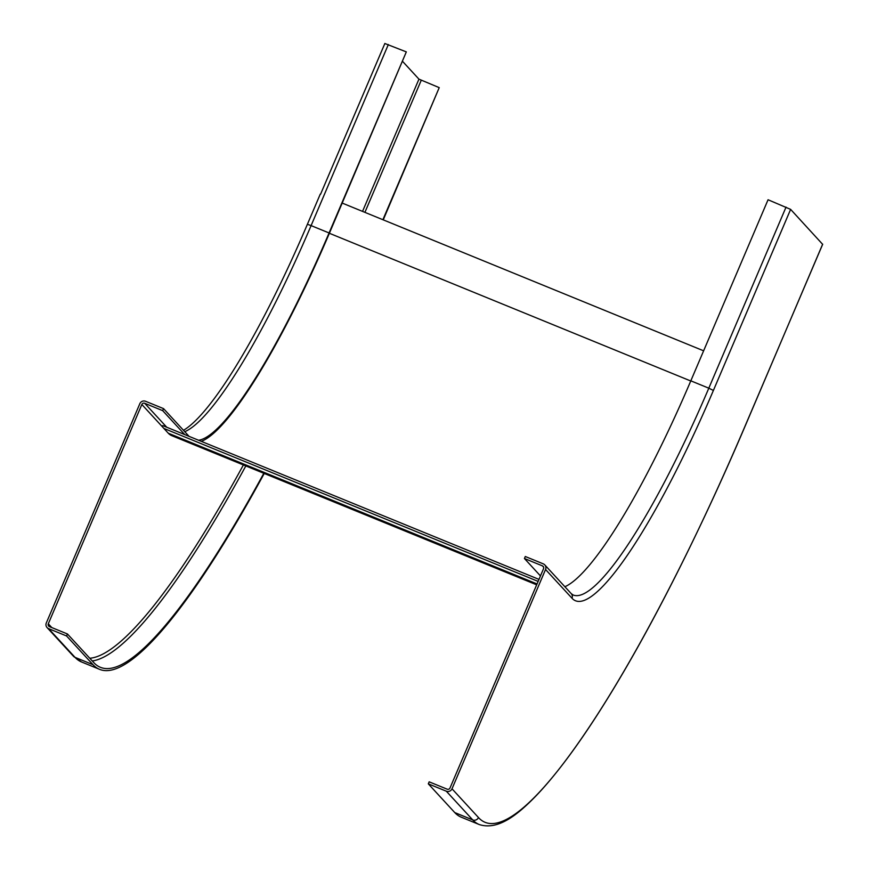 <?xml version="1.0" encoding="UTF-8"?>
<svg xmlns="http://www.w3.org/2000/svg" width="869" height="869" viewBox="0 0 869 869"><rect width="100%" height="100%" fill="white"/><g stroke="black" fill="none" stroke-linecap="round" stroke-linejoin="round"><path stroke-width="1.3" d="M564.883 586.727A265.023 47.589 112.2 0 0 690.822 380.828L768.055 199.751L790.627 209.375L822.606 244.287M428.308 783.849L446.297 791.192A4.388 4.302 -42.6 0 0 452.01 788.802L545.547 569.51A4.388 4.302 -42.6 0 0 543.266 563.851L525.289 556.497L524.431 558.506L542.408 565.86A2.194 2.151 137.4 0 1 543.549 568.695L450.012 787.987A2.194 2.151 137.4 0 1 447.155 789.182L429.167 781.828L428.308 783.849L454.759 812.569A513.025 92.125 -67.8 0 0 461.233 817.175L479.221 824.529C498.013 830.645 517.435 814.84 535.239 796.677C551.142 780.253 568.706 757.692 587.922 729.015C636.803 656.269 694.494 545.037 745.461 425.332L822.661 244.167M524.431 558.506L540.464 575.93M51.792 627.57L48.306 623.779A2.194 2.151 137.4 0 0 49.446 626.614L67.434 633.968L66.576 635.978L48.588 628.624A4.388 4.302 -42.6 0 1 47.067 627.57L73.517 656.301A4.388 4.302 137.4 0 0 75.027 657.344L48.588 628.624M189.062 436.357L163.546 408.626L145.558 401.282A4.388 4.302 -42.6 0 0 139.844 403.672L46.307 622.964A4.388 4.302 -42.6 0 0 47.067 627.57M163.546 408.626L162.688 410.646L144.699 403.292A2.194 2.151 137.4 0 0 141.843 404.487L168.282 433.207A269.412 48.382 -67.8 0 0 175.799 436.281M48.306 623.779L141.843 404.487M263.807 473.29A510.831 91.734 -67.8 0 1 100.315 667.273A510.831 91.734 -67.8 0 1 93.874 662.689L67.434 633.968M402.662 61.46L418.945 79.144L439.225 87.639L382.892 219.705M439.225 87.639L383.251 219.857M66.576 635.978L93.016 664.698A513.025 92.125 112.2 0 0 99.49 669.304A513.025 92.125 112.2 0 0 264.241 473.464M184.717 434.576L162.688 410.646M384.924 43.537L406.323 51.89L329.079 232.957A265.023 47.589 -67.8 0 1 198.599 440.257M406.323 51.89L329.373 233.272A267.217 47.98 112.2 0 1 201.271 441.343M320.27 194.113L307.398 224.289A267.217 47.98 112.2 0 1 183.489 430.296M342.245 203.096L703.629 350.815M163.872 428.417L538.128 581.404M162.731 425.593L538.986 579.395M786.043 207.104L708.811 388.182L690.822 380.828M790.627 209.375L713.395 390.453L708.811 388.182A265.023 47.589 -67.8 0 1 573.062 594.95L571.226 593.625A4.388 4.302 137.4 0 1 571.998 598.23L545.547 569.51M452.01 788.802L478.461 817.533A508.637 91.343 112.2 0 0 745.428 425.245M713.395 390.453A269.412 48.382 -67.8 0 1 571.998 598.23M745.374 425.365L822.693 244.254M446.297 791.192L472.747 819.923A513.025 92.125 112.2 0 0 479.221 824.529M478.461 817.533A4.388 4.302 137.4 0 1 472.747 819.923L454.759 812.569M542.408 565.86L543.636 567.185M418.945 79.144L362.536 211.395M89.789 658.257A508.637 91.343 112.2 0 0 243.396 464.937M166.729 427.222L144.699 403.292M93.016 664.698L75.027 657.344A513.025 92.125 -67.8 0 0 81.501 661.95L73.517 656.301M364.904 212.362L421.237 80.285M92.277 660.961A510.831 91.734 112.2 0 0 245.829 465.936M329.079 232.957L311.102 225.603L388.334 44.536M184.76 431.676A265.023 47.589 112.2 0 0 311.102 225.603L307.398 224.289M537.042 583.946L168.282 433.207M690.757 380.991L329.373 233.272M571.226 593.625L544.787 564.904M99.49 669.304L81.501 661.95M320.563 194.232L384.88 43.45M536.673 584.826L171.682 435.63"/></g></svg>
